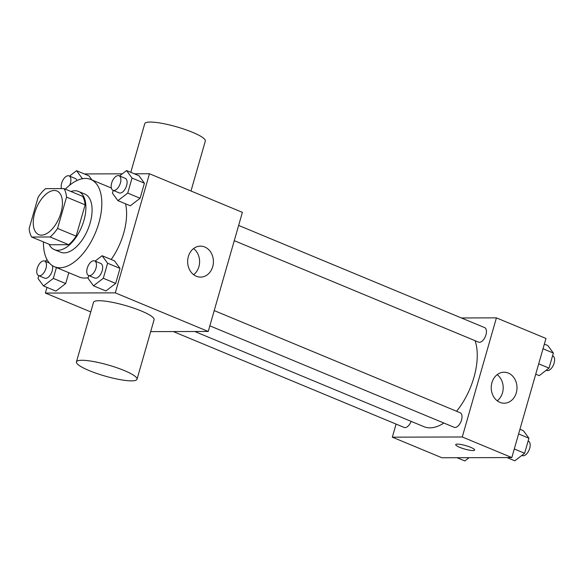 <?xml version="1.0" encoding="UTF-8"?>
<svg xmlns="http://www.w3.org/2000/svg" width="583" height="583" viewBox="0 0 583 583"><rect width="100%" height="100%" fill="white"/><g stroke="black" fill="none" stroke-linecap="round" stroke-linejoin="round"><path stroke-width="0.87" d="M41.444 235.153A23.633 12.381 112.6 0 1 38.784 234.643A23.633 12.381 112.6 0 1 36.408 208.065A23.633 12.381 112.6 0 1 56.908 190.998A23.633 12.381 112.6 0 1 60.195 215.185A23.633 12.381 112.6 0 1 41.444 235.153M57.557 228.449L66.542 197.112A30.498 15.981 112.6 0 0 63.984 188.601L45.583 188.652A30.498 15.981 112.6 0 0 38.135 197.185L29.15 228.529A30.498 15.981 112.6 0 0 31.708 237.041L50.109 236.989A30.498 15.981 112.6 0 0 57.557 228.449L76.147 236.166L85.133 204.83L66.542 197.112M31.708 237.041L50.298 244.758L68.692 244.707L50.109 236.989M63.984 188.601L82.567 196.318A30.498 15.981 112.6 0 1 85.133 204.83M76.147 236.166A30.498 15.981 112.6 0 1 68.692 244.707M49.038 244.233A31.504 16.506 -67.4 0 0 54.35 249.633A31.504 16.506 -67.4 0 0 81.678 226.867A31.504 16.506 -67.4 0 0 78.523 191.443A31.504 16.506 -67.4 0 0 70.944 191.486M78.523 191.443L84.717 194.015A31.504 16.506 112.6 0 1 89.09 226.27A31.504 16.506 112.6 0 1 64.094 252.891A31.504 16.506 112.6 0 1 60.545 252.206L54.35 249.633M65.362 189.169A47.259 24.763 112.6 0 1 90.759 179.462A47.259 24.763 112.6 0 1 97.317 227.851A47.259 24.763 112.6 0 1 59.823 267.779A47.259 24.763 112.6 0 1 54.503 266.759A47.259 24.763 112.6 0 1 43.455 241.916M88.186 277.668A47.259 24.763 112.6 0 1 84.608 278.069A47.259 24.763 112.6 0 1 79.281 277.049L54.503 266.759M125.556 203.824A47.259 24.763 112.6 0 1 111.178 259.493M88.937 175.847L91.946 179.958L88.937 175.847L76.548 170.702L69.537 176.095M113.219 190.393L112.424 193.148L117.919 200.647L130.308 205.799L140.109 198.256L144.424 183.208L138.936 175.709L126.54 170.564L119.53 175.957M46.99 287.404L45.372 293.06L115.296 292.863L149.452 173.756L134.323 173.792M122.299 173.829L84.324 173.931M38.799 275.693L38.004 278.455L43.499 285.954L55.888 291.099L65.697 283.557L68.809 272.698L65.697 283.557L53.301 278.412L56.42 267.553M88.798 275.555L88.004 278.317L93.499 285.816L105.887 290.961L115.689 283.418L120.003 268.377L114.516 260.878L102.12 255.726L95.109 261.126M90.773 311.912L45.372 293.06M150.669 331.625L208.233 331.465L242.39 212.35L149.452 173.756M208.233 331.465L115.296 292.863M196.333 276.255A15.486 12.884 -90.2 0 1 187.813 259.071A15.486 12.884 -90.2 0 1 200.486 246.128A15.486 12.884 -90.2 0 1 213.414 261.585A15.486 12.884 -90.2 0 1 200.574 277.107A15.486 12.884 -90.2 0 1 196.333 276.255M76.439 361.89L93.52 302.329A31.504 5.75 16 0 1 125.389 305.492A31.504 5.75 16 0 1 154.094 319.703L137.012 379.256A31.504 5.75 16 0 1 131.51 380.867A31.504 5.75 16 0 1 96.807 373.477A31.504 5.75 16 0 1 76.439 361.89A31.504 5.75 16 0 1 108.314 365.045A31.504 5.75 16 0 1 137.012 379.256M190.991 191.005L205.325 141.035A31.504 5.75 -164 0 0 184.957 129.448A31.504 5.75 -164 0 0 150.254 122.051A31.504 5.75 -164 0 0 144.752 123.662L130.796 172.328M193.585 248.562A15.486 12.884 -90.2 0 1 193.658 274.71M443.867 423.039A53.25 27.904 112.6 0 1 429.941 427.842A53.25 27.904 112.6 0 1 423.95 426.69L194.78 331.501M475.087 340.698A53.25 27.904 112.6 0 1 456.569 411.255M209.851 325.839L454.142 427.303A7.878 4.125 -67.4 0 0 460.971 421.618A7.878 4.125 -67.4 0 0 460.184 412.757L214.216 310.593M411.132 421.371A7.878 4.125 112.6 0 1 405.032 427.616A7.878 4.125 112.6 0 1 404.143 427.441L173.304 331.559M238.636 225.432L484.604 327.595A7.878 4.125 112.6 0 1 485.697 335.655A7.878 4.125 112.6 0 1 479.445 342.308A7.878 4.125 112.6 0 1 478.563 342.141L234.271 240.67M396.083 424.096L392.33 437.17L462.261 436.98L496.417 317.866L461.415 317.961M496.417 317.866L545.98 338.453L511.823 457.568L441.899 457.757L392.33 437.17M511.823 457.568L462.261 436.98M499.923 402.357A15.486 12.884 -90.2 0 1 491.403 385.166A15.486 12.884 -90.2 0 1 504.076 372.224A15.486 12.884 -90.2 0 1 517.004 387.68A15.486 12.884 -90.2 0 1 504.164 403.203A15.486 12.884 -90.2 0 1 499.923 402.357M474.657 450.04A9.845 1.8 16 0 1 472.937 450.542A9.845 1.8 16 0 1 462.086 448.24A9.845 1.8 16 0 1 455.724 444.618A9.845 1.8 16 0 1 465.686 445.601A9.845 1.8 16 0 1 474.657 450.047A9.845 1.8 16 0 1 472.937 450.55A9.845 1.8 16 0 1 462.1 448.232A9.845 1.8 16 0 1 455.724 444.618M497.175 374.658A15.486 12.884 -90.2 0 1 497.248 400.812M507.028 457.575L514.804 460.81L524.613 453.268L528.927 438.227L523.432 430.72L519.934 429.27M524.613 453.268L514.286 448.976M528.927 438.227L518.6 433.934M528.132 440.981L528.336 441.069A7.878 4.125 112.6 0 1 529.43 449.129A7.878 4.125 112.6 0 1 523.177 455.782A7.878 4.125 112.6 0 1 522.295 455.615L521.814 455.418M535.733 374.191L539.224 375.641L549.033 368.099L553.347 353.058L547.852 345.559L544.362 344.108M549.033 368.099L538.707 363.814M553.347 353.058L543.021 348.772M552.553 355.812L552.757 355.9A7.878 4.125 112.6 0 1 553.85 363.967A7.878 4.125 112.6 0 1 547.597 370.62A7.878 4.125 112.6 0 1 546.716 370.445L546.235 370.249M457.028 457.713L464.804 460.949L469.053 457.684M93.499 285.816L103.3 278.273L107.615 263.232L102.12 255.726M94.635 260.922L100.83 263.501A7.878 4.125 112.6 0 1 101.923 271.561A7.878 4.125 112.6 0 1 95.678 278.215A7.878 4.125 112.6 0 1 94.789 278.047L88.594 275.475A7.878 4.125 112.6 0 1 87.8 266.613A7.878 4.125 112.6 0 1 94.635 260.922A7.878 4.125 112.6 0 1 95.729 268.989A7.878 4.125 112.6 0 1 89.476 275.642A7.878 4.125 112.6 0 1 88.594 275.475M105.887 290.961L115.689 283.418L103.3 278.273M115.689 283.418L120.003 268.377L107.615 263.232M120.003 268.377L114.516 260.878M117.919 200.647L127.721 193.104L132.035 178.063L126.54 170.564M119.056 175.76L125.25 178.332A7.878 4.125 112.6 0 1 126.343 186.4A7.878 4.125 112.6 0 1 120.098 193.053A7.878 4.125 112.6 0 1 119.209 192.878L113.015 190.306A7.878 4.125 112.6 0 1 112.22 181.451A7.878 4.125 112.6 0 1 119.056 175.76A7.878 4.125 112.6 0 1 120.149 183.82A7.878 4.125 112.6 0 1 113.896 190.481A7.878 4.125 112.6 0 1 113.015 190.306M130.308 205.799L140.109 198.256L127.721 193.104M140.109 198.256L144.424 183.208L132.035 178.063M144.424 183.208L138.936 175.709M47.092 259.734L45.117 261.257M43.499 285.954L53.301 278.412M52.419 265.666A7.878 4.125 112.6 0 1 51.027 273.762A7.878 4.125 112.6 0 1 45.678 278.353A7.878 4.125 112.6 0 1 44.789 278.186L38.595 275.613A7.878 4.125 112.6 0 1 37.808 266.752A7.878 4.125 112.6 0 1 44.636 261.06A7.878 4.125 112.6 0 1 45.729 269.127A7.878 4.125 112.6 0 1 39.484 275.781A7.878 4.125 112.6 0 1 38.595 275.613M55.888 291.099L65.697 283.557M81.853 178.85L82.035 178.201L76.548 170.702M61.492 188.608A7.878 4.125 112.6 0 1 63.168 179.71A7.878 4.125 112.6 0 1 69.056 175.898L75.251 178.471A7.878 4.125 112.6 0 1 76.861 180.577M83.063 178.624L82.035 178.201M69.056 175.898A7.878 4.125 112.6 0 1 69.639 185.234M111.36 188.025L90.759 179.462M49.395 263.035L44.636 261.06"/></g></svg>

